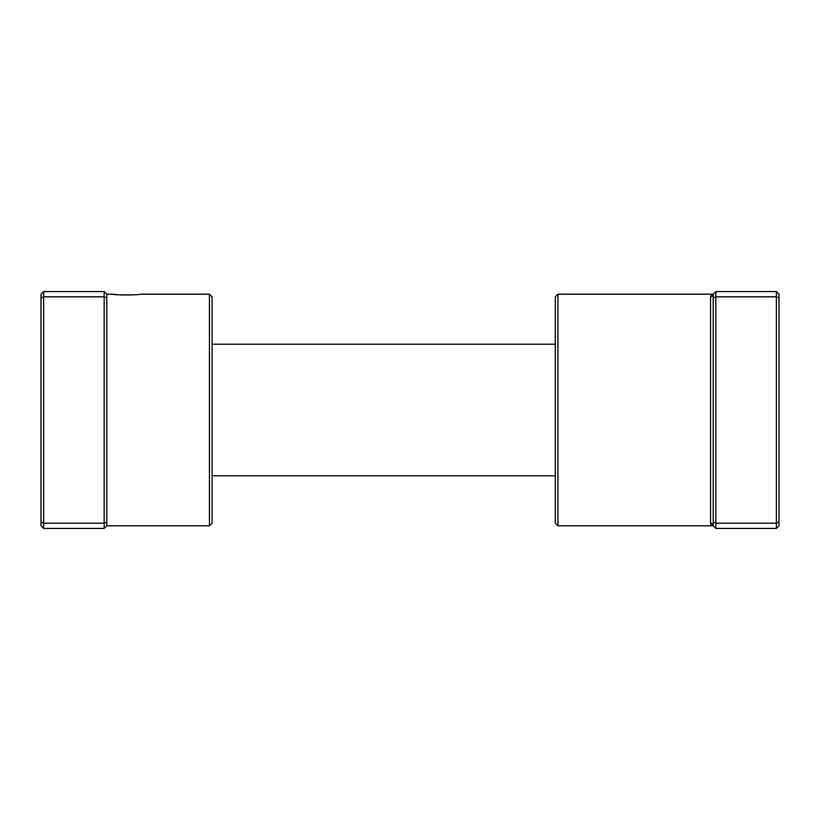 <?xml version="1.0" encoding="UTF-8"?>
<svg xmlns="http://www.w3.org/2000/svg" width="820" height="820" viewBox="0 0 820 820"><rect width="100%" height="100%" fill="white"/><g stroke="black" fill="none" stroke-linecap="round" stroke-linejoin="round"><path stroke-width="1.23" d="M209.438 294.206L212.062 296.83L212.062 523.17L209.438 525.794L209.438 294.206L140.353 294.206C141.214 295.097 111.879 295.097 112.719 294.206L116.758 294.616M118.91 294.78L121.186 294.903M121.411 294.913L129.416 294.995M131.825 294.903L134.234 294.769M104.16 528.428L106.795 525.794L106.795 294.206L104.16 291.571L43.634 291.571L43.634 528.428L104.16 528.428L104.16 523.17L43.634 523.17L41 522.073L41 294.206L43.634 291.571M106.795 522.073L104.16 523.17L104.16 296.83L43.634 296.83L41 297.926M106.795 297.926L104.16 296.83L104.16 291.571M43.634 528.428L41 525.794L41 522.073M557.928 525.794L555.304 523.17L555.304 296.83L557.928 294.206L557.928 525.794L713.205 525.794L710.571 523.221L710.909 524.472M715.839 528.428L713.205 525.794L713.205 297.926L715.839 296.83L715.839 528.428L776.366 528.428L776.366 291.571L715.839 291.571L715.839 296.83L776.366 296.83L779 297.926L779 525.794L776.366 528.428M776.366 291.571L779 294.206L779 297.926M713.205 522.073L715.839 523.17L776.366 523.17L779 522.073M713.205 297.926L713.205 294.206L715.839 291.571M713.205 525.794A2.634 2.573 -0 0 0 710.571 523.221L710.571 296.779L713.205 294.206A2.634 2.573 0 0 1 710.571 296.779L711.299 295.005M209.438 525.794L106.795 525.794M112.719 294.206L106.795 294.206M555.304 475.795L212.062 475.795M555.304 344.205L212.062 344.205M557.928 294.206L713.205 294.206"/></g></svg>
